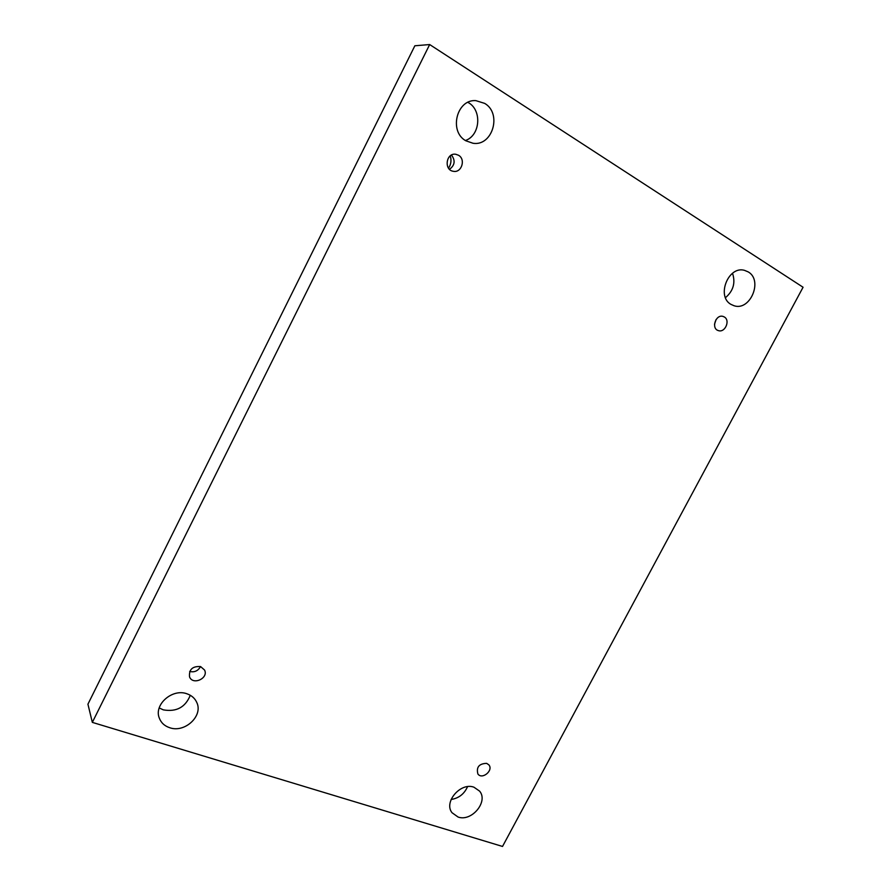 <?xml version="1.0" encoding="UTF-8"?>
<svg xmlns="http://www.w3.org/2000/svg" width="891" height="891" viewBox="0 0 891 891"><rect width="100%" height="100%" fill="white"/><g stroke="black" fill="none" stroke-linecap="round" stroke-linejoin="round"><path stroke-width="1.34" d="M92.33 722.378L429.674 44.55L803.069 287.247L502.524 846.45L92.33 722.378L87.931 704.18L414.861 45.775L429.674 44.55M473.956 787.21C460.703 782.02 443.428 802.067 452.015 812.715L458.074 817.036C471.651 822.048 488.636 801.566 479.592 791.119L473.956 787.21M748.284 271.933L744.442 270.329C728.237 265.607 716.164 296.458 730.999 304.399L734.139 305.769C750.244 311.215 763.208 280.431 748.284 271.933M186.91 693.777C172.397 688.275 153.742 704.569 159.266 718.001C161.071 722.779 164.568 726.031 169.78 727.747C184.827 733.137 203.271 715.941 196.844 702.609C194.984 698.355 191.665 695.414 186.91 693.777M484.682 103.389L475.872 100.638C456.671 99.024 448.685 131.5 465.826 140.778L473.054 143.273C492.523 146.469 502.279 113.491 484.682 103.389M458.52 155.257L455.758 154.266C446.068 152.55 443.651 170.136 453.385 171.306C461.549 173.121 465.993 159.311 458.52 155.257M200.62 666.591C192.512 666.045 188.825 669.475 189.549 676.893C192.846 685.591 208.772 678.307 204.574 670.054L200.62 666.591M486.664 763.353C479.057 763.632 476.139 767.184 477.899 774.001C482.209 780.037 493.748 770.359 488.847 764.846L486.664 763.353M724.305 316.973L723.124 316.45C715.774 313.899 710.851 328.634 718.369 330.594C725.007 333.089 730.575 320.348 724.305 316.973M467.541 786.664C464.3 793.959 458.832 798.236 451.102 799.494M732.525 273.281C735.654 282.826 733.304 290.956 725.474 297.661M190.284 695.281C185.406 707.287 176.418 712.143 163.331 709.86L159.199 707.944M467.875 102.365C482.265 109.615 480.472 135.477 465.414 140.511M448.518 168.165L449.532 166.494C451.18 163.042 451.414 159.5 450.222 155.869M714.504 324.279L716.108 319.468M189.683 671.469C194.494 672.538 198.103 670.901 200.52 666.557M449.498 169.312C454.878 165.281 455.535 160.525 451.481 155.045"/></g></svg>
